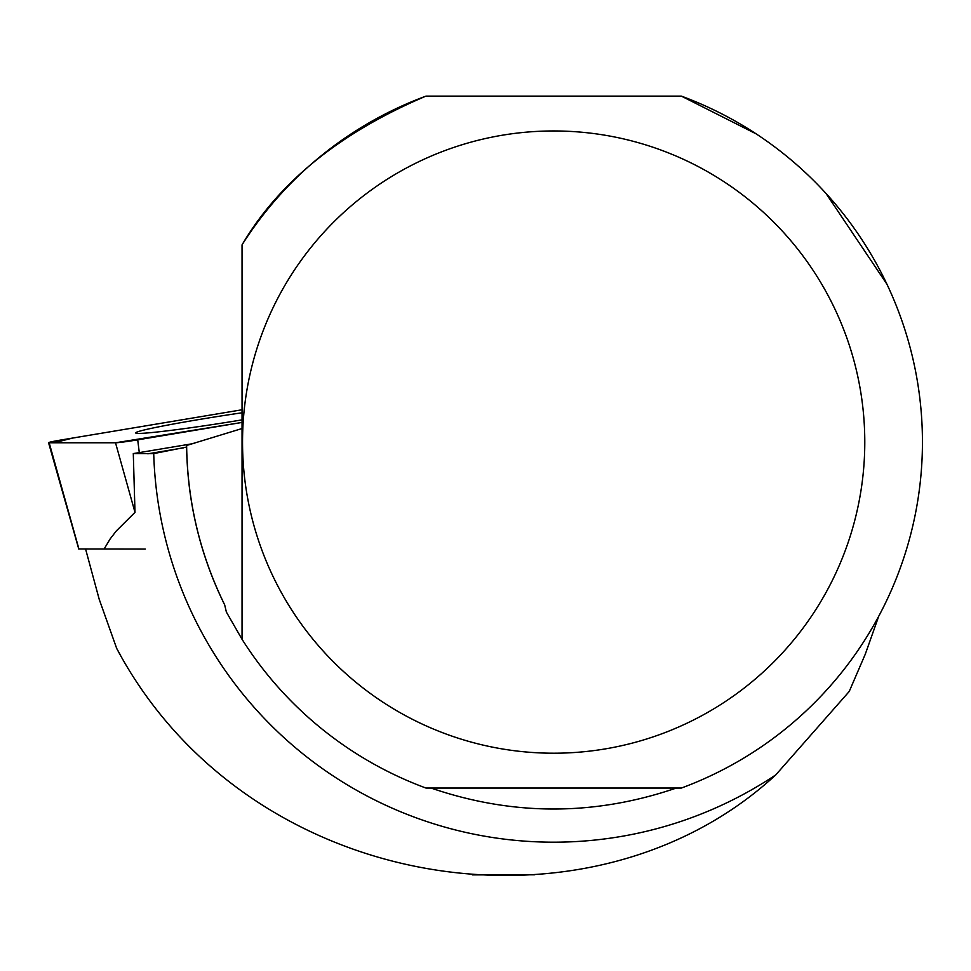 <?xml version="1.0" encoding="UTF-8"?>
<svg xmlns="http://www.w3.org/2000/svg" width="971" height="971" viewBox="0 0 971 971"><rect width="100%" height="100%" fill="white"/><g stroke="black" fill="none" stroke-linecap="round" stroke-linejoin="round"><path stroke-width="1.46" d="M145.274 549.064L78.918 548.967M242.046 409.774L61.901 439.851A18.303 0.753 -8.9 0 0 48.55 442.679A18.303 0.753 -8.9 0 0 49.181 442.776L115.513 442.776A18.303 0.753 -8.9 0 0 137.712 439.851L242.046 422.434L115.5 442.776L54.194 442.776L72.619 438.067L242.046 409.774M242.046 412.784A87.329 3.605 -8.9 0 0 147.143 429.279A87.329 3.605 -8.9 0 0 135.734 432.896A87.329 3.605 -8.9 0 0 242.046 419.873M120.44 655.097L116.678 648.41C247.387 894.036 589.518 946.919 775.793 774.87L849.224 691.473L865.27 654.223L878.694 616.33M756.215 133.901L681.363 96.117A368.786 368.786 0 0 1 681.363 788.051L425.966 788.051A368.786 368.786 0 0 1 242.046 639.306L226.389 612.082L224.665 604.848A367.05 367.05 0 0 1 186.638 447.061L153.721 453.591L133.294 453.554L134.993 512.36L116.241 531.04L110.209 538.856L104.103 549.016M775.793 774.87A400.113 400.113 0 0 1 153.721 453.591M676.277 788.051C594.531 816.004 512.785 816.004 431.039 788.051M224.665 604.848C200.038 554.562 187.354 501.437 186.626 445.458L186.638 447.061M137.712 439.851L139.29 452.607L194.224 443.431M139.29 452.607A16.725 0.692 171.1 0 1 133.294 453.554M886.984 284.285L825.92 193.326M425.966 96.117C340.153 132.566 278.859 182.147 242.046 244.862A368.786 368.786 0 0 1 425.966 96.117L681.363 96.117M242.046 428.527L186.626 445.458M472.343 874.883L534.451 874.798M116.678 648.41L99.212 599.313L85.594 549.064M864.785 442.084A311.121 311.121 0 0 0 290.766 275.703A311.121 311.121 0 0 0 467.051 740.909A311.121 311.121 0 0 0 864.785 442.084M242.046 639.306L242.046 244.862M135.005 512.36L115.513 442.776M49.181 442.776L78.942 549.064M147.835 453.821L183.665 447.825M78.772 549.04L48.55 442.679"/></g></svg>
